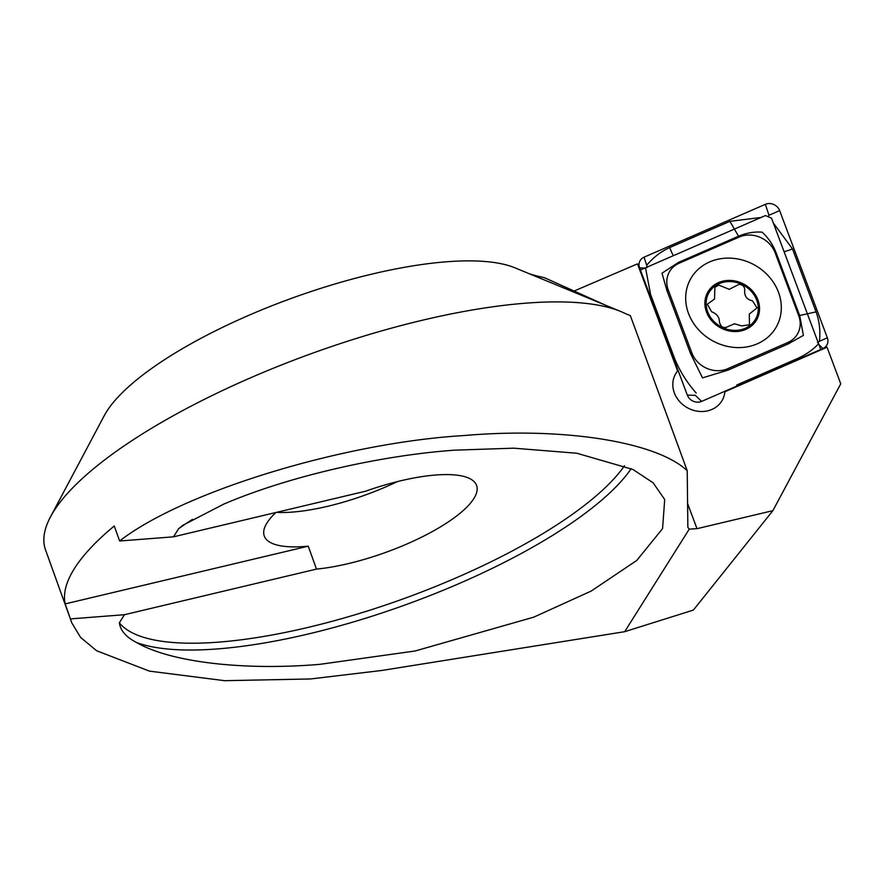 <?xml version="1.0" encoding="UTF-8"?>
<svg xmlns="http://www.w3.org/2000/svg" width="885" height="885" viewBox="0 0 885 885"><rect width="100%" height="100%" fill="white"/><g stroke="black" fill="none" stroke-linecap="round" stroke-linejoin="round"><path stroke-width="1.33" d="M573.591 291.253L637.454 263.863L677.611 370.959A26.793 23.618 29 0 0 675.454 374.123A26.793 23.618 29 0 0 679.481 401.403A26.793 23.618 29 0 0 707.768 410.817A26.793 23.618 29 0 0 722.315 400.108A26.793 23.618 29 0 0 724.881 391.745L827.033 347.23L840.75 383.824L772.882 510.656L697.004 528.677L689.271 529.097L687.855 527.305L687.225 470.72L630.363 315.657L625.175 313.478A318.954 94.728 -19.8 0 0 620.894 311.553A318.954 94.728 -19.8 0 0 422.289 320.259A318.954 94.728 -19.8 0 0 50.467 516.917A318.954 94.728 -19.8 0 0 45.555 549.994L71.796 622.885L65.202 603.891L308.234 546.178L316.487 569.099A108.446 32.203 160.2 0 0 348.491 563.568A108.446 32.203 160.2 0 0 476.584 485.456A108.446 32.203 160.2 0 0 400.606 480.82A108.446 32.203 160.2 0 0 365.527 491.219L173.493 536.819L178.593 528.721L183.051 525.17L223.684 504.151C286.784 477.037 378.492 455.598 454.602 450.166L513.754 448.175L576.821 453.242L632.996 469.504L653.13 482.801L664.701 499.516L662.566 528.611L636.735 560.471L591.169 591.069L533.777 617.155L415.142 650.984L319.739 664.358C242.988 670.808 170.23 662.135 136.555 642.532C126.157 637.167 120.426 630.596 119.353 622.808L124.453 614.71L70.601 618.892M50.467 516.917L104.231 415.696A229.646 68.2 -19.8 0 1 371.943 274.096A229.646 68.2 -19.8 0 1 514.948 267.823L620.894 311.553M275.888 512.503A108.446 32.203 160.2 0 0 264.261 536A108.446 32.203 160.2 0 0 308.234 546.178M276.54 512.349A108.446 32.203 160.2 0 0 327.859 506.253A108.446 32.203 160.2 0 0 397.409 481.595M65.202 603.891A318.954 94.728 160.2 0 1 114.242 526.011L119.641 541C182.421 491.96 343.081 442.743 463.795 435.564C563.059 426.924 656.272 441.593 687.225 470.72M772.882 510.656L693.386 610.075L624.677 631.691L381.855 670.454L310.547 678.961L224.635 680.687L149.454 671.129L96.587 650.74L80.635 637.466L71.796 622.885M529.175 273.697A344.475 102.306 160.2 0 0 544.264 277.625L606.347 305.546M119.641 541L173.493 536.819M624.677 631.691L689.271 529.097M124.453 614.71L316.487 569.099M630.363 315.657L625.474 313.622M640.441 270.025L765.481 215.542L771.532 218.208L820.76 349.498M820.915 349.896L724.881 391.745A26.793 23.618 -151 0 1 722.315 400.108A26.793 23.618 -151 0 1 687.435 407.775A26.793 23.618 -151 0 1 675.454 374.123A26.793 23.618 -151 0 1 677.611 370.959L639.866 270.279M778.457 292.183A49.117 43.31 29 0 0 736.054 258.685A49.117 43.31 29 0 0 690.543 279.041A49.117 43.31 29 0 0 688.541 313.533A49.117 43.31 29 0 0 730.944 347.031A49.117 43.31 29 0 0 776.455 326.676A49.117 43.31 29 0 0 778.457 292.183M679.237 263.177A25.521 22.501 29 0 0 668.264 289.992L691.893 353.015A25.521 22.501 29 0 0 727.636 368.735L787.761 342.539A25.521 22.501 29 0 0 798.724 315.724L775.094 252.701A25.521 22.501 29 0 0 739.351 236.981L679.237 263.177L678.441 262.425L662.002 273.2L666.936 290.568L668.264 289.992M644.026 257.192A10.211 8.994 29 0 0 639.291 262.679A10.211 8.994 29 0 0 639.645 267.912L687.335 395.119A10.211 8.994 29 0 0 701.628 401.403L822.961 348.535A10.211 8.994 29 0 0 825.694 346.643A10.211 8.994 29 0 0 827.353 337.805L779.663 210.608A10.211 8.994 29 0 0 765.359 204.313L644.026 257.192L646.703 265.29C653.274 257.424 660.962 251.506 669.768 247.534L729.893 221.339L761.089 217.456M768.302 216.792L768.965 215.254L779.663 210.608M773.313 222.965L792.44 248.84L816.07 311.874C819.433 321.2 820.561 330.99 819.433 341.256L817.497 342.584M818.293 344.033C812.806 349.951 805.66 354.874 796.887 358.79L736.762 384.986M696.185 393.028C686.627 382.176 679.304 370.328 674.215 357.485L650.586 294.451L645.563 268.066M647.012 267.613L646.703 265.29M666.936 290.568L690.565 353.602L702.502 377.873L728.089 370.107L788.214 343.911L803.403 335.382L799.73 315.757L776.09 252.723C772.904 244.592 768.246 237.733 762.096 232.158C754.241 231.582 746.398 232.932 738.566 236.218L739.351 236.981M739.019 284.351L729.251 289.34L718.764 285.07L714.903 287.293L714.516 299.041L707.314 304.252L711.606 311.752C716.861 313.788 719.461 317.206 719.417 322.007C720.91 327.494 724.03 328.888 728.809 326.189L734.539 323.788L741.553 325.901L749.451 324.817L749.285 314.064L757.018 307.903L752.493 300.834C746.851 299.506 744.252 296.077 744.694 290.545C744.827 286.74 742.935 284.671 739.019 284.351M705.179 306.951A28.066 24.747 29 0 0 736.143 331.532A28.066 24.747 29 0 0 759.253 305.026A28.066 24.747 29 0 0 728.289 280.434A28.066 24.747 29 0 0 705.179 306.951M735.966 330.37A26.793 23.618 29 0 0 758.025 305.071A26.793 23.618 29 0 0 728.466 281.596A26.793 23.618 29 0 0 706.407 306.907A26.793 23.618 29 0 0 735.966 330.37M192.454 519.384A275.578 81.84 160.2 0 0 178.593 528.721M136.555 642.532A280.689 83.356 160.2 0 0 308.765 633.87A280.689 83.356 160.2 0 0 631.204 468.652M119.353 622.808A275.578 81.84 160.2 0 0 308.345 627.343A275.578 81.84 160.2 0 0 624.489 465.742M687.59 503.554L697.004 528.677M639.346 268.896L639.645 267.912L644.966 268.055M822.231 349.321L822.961 348.535L818.946 344.663M819.433 341.256L827.353 337.805M687.335 395.119L695.322 395.329L701.628 401.403M768.965 215.254L765.359 204.313M729.893 221.339L738.566 236.218L678.441 262.425M776.09 252.723L775.094 252.701M816.07 311.874L798.724 315.724M788.214 343.911L787.761 342.539M728.089 370.107L727.636 368.735M690.565 353.602L691.893 353.015M669.768 247.534A17.866 6.98 -113.5 0 0 673.385 255.665M792.44 248.84A17.866 5.863 -20.6 0 1 784.088 251.683M638.384 266.33L639.291 262.679M823.758 348.657L825.694 346.643"/></g></svg>
